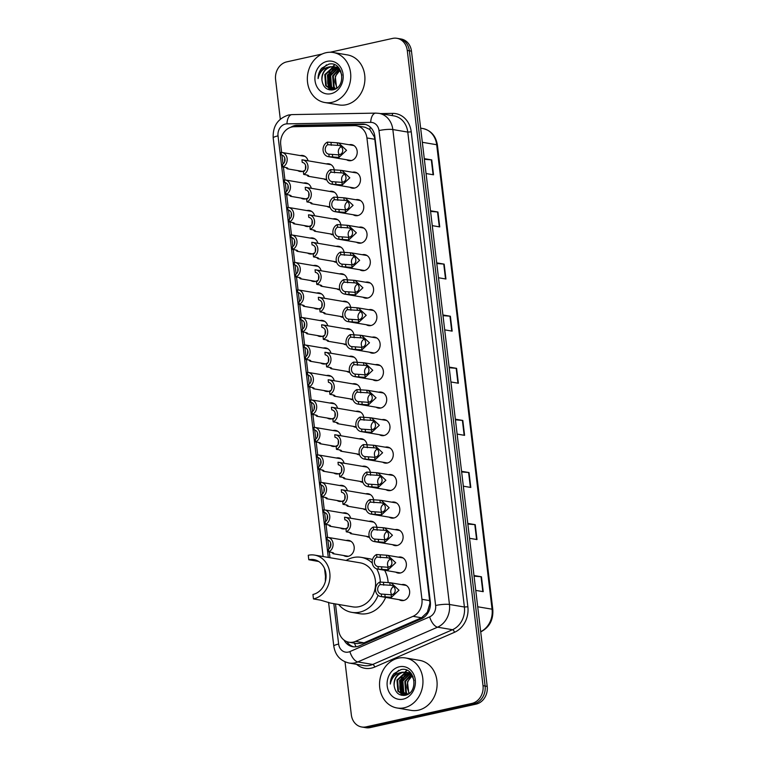 <?xml version="1.0" encoding="UTF-8"?>
<svg xmlns="http://www.w3.org/2000/svg" width="766" height="766" viewBox="0 0 766 766"><rect width="100%" height="100%" fill="white"/><g stroke="black" fill="none" stroke-linecap="round" stroke-linejoin="round"><path stroke-width="1.15" d="M352.446 172.245A8.12 6.913 99.6 0 1 352.599 172.206A8.12 6.913 99.6 0 1 354.897 172.149A8.12 6.913 99.6 0 1 360.489 179.962A8.12 6.913 99.6 0 1 354.486 188.091A8.12 6.913 99.6 0 1 352.188 188.149A8.12 6.913 99.6 0 1 349.899 187.249M355.721 199.734A8.12 6.913 99.6 0 1 355.874 199.706A8.12 6.913 99.6 0 1 358.182 199.639A8.12 6.913 99.6 0 1 363.764 207.452A8.12 6.913 99.6 0 1 357.77 215.581A8.12 6.913 99.6 0 1 355.462 215.648A8.12 6.913 99.6 0 1 353.174 214.739M359.005 227.234A8.12 6.913 99.6 0 1 359.149 227.196A8.12 6.913 99.6 0 1 361.456 227.138A8.12 6.913 99.6 0 1 367.048 234.951A8.12 6.913 99.6 0 1 361.045 243.081A8.12 6.913 99.6 0 1 358.737 243.138A8.12 6.913 99.6 0 1 356.458 242.238M362.28 254.724A8.12 6.913 99.6 0 1 362.433 254.685A8.12 6.913 99.6 0 1 364.731 254.628A8.12 6.913 99.6 0 1 370.323 262.441A8.12 6.913 99.6 0 1 364.329 270.57A8.12 6.913 99.6 0 1 362.021 270.628A8.12 6.913 99.6 0 1 359.733 269.728M365.554 282.214A8.12 6.913 99.6 0 1 365.708 282.185A8.12 6.913 99.6 0 1 368.015 282.118A8.12 6.913 99.6 0 1 373.607 289.941A8.12 6.913 99.6 0 1 367.603 298.06A8.12 6.913 99.6 0 1 365.296 298.127A8.12 6.913 99.6 0 1 363.007 297.227M368.839 309.713A8.12 6.913 99.6 0 1 368.992 309.675A8.12 6.913 99.6 0 1 371.29 309.617A8.12 6.913 99.6 0 1 376.882 317.43A8.12 6.913 99.6 0 1 370.878 325.56A8.12 6.913 99.6 0 1 368.58 325.617A8.12 6.913 99.6 0 1 366.292 324.717M372.113 337.203A8.12 6.913 99.6 0 1 372.266 337.174A8.12 6.913 99.6 0 1 374.574 337.107A8.12 6.913 99.6 0 1 380.156 344.92A8.12 6.913 99.6 0 1 374.162 353.049A8.12 6.913 99.6 0 1 371.855 353.116A8.12 6.913 99.6 0 1 369.566 352.207M375.388 364.702A8.12 6.913 99.6 0 1 375.541 364.664A8.12 6.913 99.6 0 1 377.849 364.597A8.12 6.913 99.6 0 1 383.44 372.42A8.12 6.913 99.6 0 1 377.437 380.539A8.12 6.913 99.6 0 1 375.129 380.606A8.12 6.913 99.6 0 1 372.851 379.706M378.672 392.192A8.12 6.913 99.6 0 1 378.825 392.154A8.12 6.913 99.6 0 1 381.123 392.096A8.12 6.913 99.6 0 1 386.715 399.909A8.12 6.913 99.6 0 1 380.712 408.039A8.12 6.913 99.6 0 1 378.414 408.096A8.12 6.913 99.6 0 1 376.125 407.196M381.947 419.682A8.12 6.913 99.6 0 1 382.1 419.653A8.12 6.913 99.6 0 1 384.408 419.586A8.12 6.913 99.6 0 1 389.99 427.399A8.12 6.913 99.6 0 1 383.996 435.528A8.12 6.913 99.6 0 1 381.688 435.595A8.12 6.913 99.6 0 1 379.4 434.686M385.231 447.181A8.12 6.913 99.6 0 1 385.375 447.143A8.12 6.913 99.6 0 1 387.682 447.085A8.12 6.913 99.6 0 1 393.274 454.899A8.12 6.913 99.6 0 1 387.27 463.028A8.12 6.913 99.6 0 1 384.972 463.085A8.12 6.913 99.6 0 1 382.684 462.185M388.506 474.671A8.12 6.913 99.6 0 1 388.659 474.633A8.12 6.913 99.6 0 1 390.966 474.575A8.12 6.913 99.6 0 1 396.549 482.389A8.12 6.913 99.6 0 1 390.555 490.518A8.12 6.913 99.6 0 1 388.247 490.575A8.12 6.913 99.6 0 1 385.959 489.675M391.78 502.161A8.12 6.913 99.6 0 1 391.933 502.132A8.12 6.913 99.6 0 1 394.241 502.065A8.12 6.913 99.6 0 1 399.833 509.888A8.12 6.913 99.6 0 1 393.829 518.008A8.12 6.913 99.6 0 1 391.522 518.075A8.12 6.913 99.6 0 1 389.233 517.174M395.065 529.66A8.12 6.913 99.6 0 1 395.218 529.622A8.12 6.913 99.6 0 1 397.516 529.565A8.12 6.913 99.6 0 1 403.108 537.378A8.12 6.913 99.6 0 1 397.104 545.507A8.12 6.913 99.6 0 1 394.806 545.564A8.12 6.913 99.6 0 1 392.518 544.664M398.339 557.15A8.12 6.913 99.6 0 1 398.492 557.121A8.12 6.913 99.6 0 1 400.8 557.054A8.12 6.913 99.6 0 1 406.382 564.868A8.12 6.913 99.6 0 1 400.388 572.997A8.12 6.913 99.6 0 1 398.081 573.064A8.12 6.913 99.6 0 1 395.792 572.154M401.623 584.649A8.12 6.913 99.6 0 1 401.767 584.611A8.12 6.913 99.6 0 1 404.075 584.544A8.12 6.913 99.6 0 1 409.666 592.367A8.12 6.913 99.6 0 1 403.663 600.487A8.12 6.913 99.6 0 1 401.355 600.554A8.12 6.913 99.6 0 1 399.076 599.654M349.162 144.755A8.12 6.913 99.6 0 1 349.315 144.717A8.12 6.913 99.6 0 1 351.623 144.65A8.12 6.913 99.6 0 1 357.215 152.472A8.12 6.913 99.6 0 1 351.211 160.592A8.12 6.913 99.6 0 1 348.903 160.659A8.12 6.913 99.6 0 1 346.615 159.759M329.639 191.404A8.12 6.913 99.6 0 1 329.792 191.376A8.12 6.913 99.6 0 1 332.099 191.309A8.12 6.913 99.6 0 1 337.615 197.743M332.923 218.904A8.12 6.913 99.6 0 1 333.066 218.865A8.12 6.913 99.6 0 1 335.374 218.798A8.12 6.913 99.6 0 1 340.899 225.233M336.197 246.393A8.12 6.913 99.6 0 1 336.351 246.355A8.12 6.913 99.6 0 1 338.658 246.298A8.12 6.913 99.6 0 1 344.173 252.732M339.472 273.883A8.12 6.913 99.6 0 1 339.625 273.855A8.12 6.913 99.6 0 1 341.933 273.788A8.12 6.913 99.6 0 1 347.458 280.222M342.756 301.383A8.12 6.913 99.6 0 1 342.909 301.344A8.12 6.913 99.6 0 1 345.207 301.287A8.12 6.913 99.6 0 1 350.732 307.712M346.031 328.873A8.12 6.913 99.6 0 1 346.184 328.834A8.12 6.913 99.6 0 1 348.492 328.777A8.12 6.913 99.6 0 1 354.007 335.211M349.315 356.362A8.12 6.913 99.6 0 1 349.459 356.334A8.12 6.913 99.6 0 1 351.766 356.267A8.12 6.913 99.6 0 1 357.291 362.701M352.59 383.862A8.12 6.913 99.6 0 1 352.743 383.823A8.12 6.913 99.6 0 1 355.051 383.766A8.12 6.913 99.6 0 1 360.566 390.2M355.864 411.352A8.12 6.913 99.6 0 1 356.018 411.313A8.12 6.913 99.6 0 1 358.325 411.256A8.12 6.913 99.6 0 1 363.85 417.69M359.149 438.851A8.12 6.913 99.6 0 1 359.302 438.813A8.12 6.913 99.6 0 1 361.6 438.746A8.12 6.913 99.6 0 1 367.125 445.18M362.423 466.341A8.12 6.913 99.6 0 1 362.577 466.303A8.12 6.913 99.6 0 1 364.884 466.245A8.12 6.913 99.6 0 1 370.399 472.679M365.708 493.831A8.12 6.913 99.6 0 1 365.851 493.802A8.12 6.913 99.6 0 1 368.159 493.735A8.12 6.913 99.6 0 1 373.684 500.169M368.982 521.33A8.12 6.913 99.6 0 1 369.135 521.292A8.12 6.913 99.6 0 1 371.443 521.234A8.12 6.913 99.6 0 1 376.958 527.659M326.364 163.914A8.12 6.913 99.6 0 1 326.517 163.876A8.12 6.913 99.6 0 1 328.815 163.819A8.12 6.913 99.6 0 1 334.34 170.253M319.949 320.542A8.12 6.913 99.6 0 1 320.102 320.504A8.12 6.913 99.6 0 1 322.409 320.447A8.12 6.913 99.6 0 1 327.724 325.761M324.736 335.068A8.12 6.913 99.6 0 1 321.998 336.389A8.12 6.913 99.6 0 1 319.69 336.446A8.12 6.913 99.6 0 1 317.402 335.546M323.233 348.032A8.12 6.913 99.6 0 1 323.386 348.003A8.12 6.913 99.6 0 1 325.684 347.936A8.12 6.913 99.6 0 1 330.998 353.26M328.011 362.557A8.12 6.913 99.6 0 1 325.272 363.879A8.12 6.913 99.6 0 1 322.974 363.946A8.12 6.913 99.6 0 1 320.686 363.036M306.84 210.564A8.12 6.913 99.6 0 1 306.994 210.535A8.12 6.913 99.6 0 1 309.292 210.468A8.12 6.913 99.6 0 1 314.606 215.792M311.618 225.089A8.12 6.913 99.6 0 1 308.88 226.41A8.12 6.913 99.6 0 1 306.582 226.477A8.12 6.913 99.6 0 1 304.293 225.568M326.507 375.531A8.12 6.913 99.6 0 1 326.661 375.493A8.12 6.913 99.6 0 1 328.968 375.436A8.12 6.913 99.6 0 1 334.273 380.75M331.295 390.047A8.12 6.913 99.6 0 1 328.557 391.378A8.12 6.913 99.6 0 1 326.249 391.436A8.12 6.913 99.6 0 1 323.961 390.536M303.556 183.074A8.12 6.913 99.6 0 1 303.709 183.036A8.12 6.913 99.6 0 1 306.017 182.978A8.12 6.913 99.6 0 1 311.331 188.302M308.344 197.599A8.12 6.913 99.6 0 1 305.605 198.921A8.12 6.913 99.6 0 1 303.298 198.978A8.12 6.913 99.6 0 1 301.009 198.078M316.674 293.052A8.12 6.913 99.6 0 1 316.827 293.014A8.12 6.913 99.6 0 1 319.135 292.947A8.12 6.913 99.6 0 1 324.439 298.271M321.461 307.568A8.12 6.913 99.6 0 1 318.723 308.89A8.12 6.913 99.6 0 1 316.415 308.957A8.12 6.913 99.6 0 1 314.127 308.056M310.115 238.063A8.12 6.913 99.6 0 1 310.268 238.025A8.12 6.913 99.6 0 1 312.576 237.967A8.12 6.913 99.6 0 1 317.88 243.282M314.903 252.589A8.12 6.913 99.6 0 1 312.164 253.91A8.12 6.913 99.6 0 1 309.857 253.967A8.12 6.913 99.6 0 1 307.568 253.067M313.399 265.553A8.12 6.913 99.6 0 1 313.543 265.515A8.12 6.913 99.6 0 1 315.851 265.457A8.12 6.913 99.6 0 1 321.165 270.781M318.177 280.078A8.12 6.913 99.6 0 1 315.439 281.4A8.12 6.913 99.6 0 1 313.131 281.467A8.12 6.913 99.6 0 1 310.852 280.557M329.792 403.021A8.12 6.913 99.6 0 1 329.935 402.983A8.12 6.913 99.6 0 1 332.243 402.926A8.12 6.913 99.6 0 1 337.557 408.249M334.57 417.547A8.12 6.913 99.6 0 1 331.831 418.868A8.12 6.913 99.6 0 1 329.524 418.925A8.12 6.913 99.6 0 1 327.245 418.025M333.066 430.511A8.12 6.913 99.6 0 1 333.22 430.482A8.12 6.913 99.6 0 1 335.518 430.415A8.12 6.913 99.6 0 1 340.832 435.739M337.854 445.036A8.12 6.913 99.6 0 1 335.115 446.358A8.12 6.913 99.6 0 1 332.808 446.425A8.12 6.913 99.6 0 1 330.519 445.515M336.341 458.011A8.12 6.913 99.6 0 1 336.494 457.972A8.12 6.913 99.6 0 1 338.802 457.915A8.12 6.913 99.6 0 1 344.116 463.229M341.129 472.536A8.12 6.913 99.6 0 1 338.39 473.857A8.12 6.913 99.6 0 1 336.082 473.915A8.12 6.913 99.6 0 1 333.794 473.015M339.625 485.5A8.12 6.913 99.6 0 1 339.778 485.462A8.12 6.913 99.6 0 1 342.076 485.405A8.12 6.913 99.6 0 1 347.391 490.728M344.403 500.026A8.12 6.913 99.6 0 1 341.665 501.347A8.12 6.913 99.6 0 1 339.367 501.414A8.12 6.913 99.6 0 1 337.078 500.504M342.9 513A8.12 6.913 99.6 0 1 343.053 512.961A8.12 6.913 99.6 0 1 345.361 512.894A8.12 6.913 99.6 0 1 350.665 518.218M347.687 527.515A8.12 6.913 99.6 0 1 344.949 528.837A8.12 6.913 99.6 0 1 342.641 528.904A8.12 6.913 99.6 0 1 340.353 528.004M346.175 540.49A8.12 6.913 99.6 0 1 346.328 540.451A8.12 6.913 99.6 0 1 348.635 540.394A8.12 6.913 99.6 0 1 354.227 548.207A8.12 6.913 99.6 0 1 348.224 556.336A8.12 6.913 99.6 0 1 345.916 556.394A8.12 6.913 99.6 0 1 343.637 555.494M300.282 155.584A8.12 6.913 99.6 0 1 300.435 155.546A8.12 6.913 99.6 0 1 302.742 155.488A8.12 6.913 99.6 0 1 308.047 160.803M305.069 170.1A8.12 6.913 99.6 0 1 302.331 171.431A8.12 6.913 99.6 0 1 300.023 171.488A8.12 6.913 99.6 0 1 297.735 170.588M335.479 603.924L338.601 630.073A15.215 12.965 -80.4 0 0 348.961 642.224A15.215 12.965 -80.4 0 0 355.501 641.381L413.027 616.333A15.215 12.965 -80.4 0 0 421.942 599.309L366.924 137.947A15.215 12.965 -80.4 0 0 356.563 125.806A15.215 12.965 -80.4 0 0 354.514 125.653L294.125 126.725A15.215 12.965 -80.4 0 0 291.865 126.993A15.215 12.965 -80.4 0 0 280.729 144.745L281.639 152.424M357.128 643.612L364.013 642.827L421.539 617.779L427.371 612.216L429.927 603.139L374.804 139.288L374.335 136.865L369.815 129.511L365.037 127.242L356.563 125.806M281.955 155.067L283.027 164.068M283.391 167.074L284.923 179.924M285.239 182.567L286.312 191.557M286.666 194.564L288.198 207.414M288.514 210.056L289.586 219.057M289.95 222.063L291.482 234.903M291.798 237.556L292.871 246.547M293.225 249.553L294.757 262.403M295.073 265.046L296.145 274.036M296.499 277.043L298.031 289.893M298.347 292.535L299.42 301.536M299.784 304.542L301.316 317.383M301.632 320.035L302.704 329.026M303.058 332.032L304.59 344.882M304.906 347.525L305.979 356.525M306.343 359.532L307.875 372.372M308.181 375.014L309.263 384.015M309.617 387.022L311.149 399.871M311.465 402.514L312.538 411.505M312.892 414.511L314.424 427.361M314.74 430.004L315.812 439.004M316.176 442.011L317.708 454.851M318.024 457.503L319.096 466.494M319.451 469.501L320.983 482.35M321.299 484.993L322.371 493.984M322.735 496.99L324.267 509.84M324.573 512.483L325.646 521.483M326.01 524.49L327.542 537.33M327.858 539.982L328.93 548.973M329.284 551.98L329.974 557.715M330.098 207.394A8.12 6.913 99.6 0 1 329.38 207.318A8.12 6.913 99.6 0 1 327.092 206.408M333.373 234.884A8.12 6.913 99.6 0 1 332.664 234.808A8.12 6.913 99.6 0 1 330.376 233.908M336.647 262.374A8.12 6.913 99.6 0 1 335.939 262.298A8.12 6.913 99.6 0 1 333.65 261.397M339.932 289.874A8.12 6.913 99.6 0 1 339.214 289.797A8.12 6.913 99.6 0 1 336.925 288.887M343.206 317.363A8.12 6.913 99.6 0 1 342.498 317.287A8.12 6.913 99.6 0 1 340.209 316.387M346.491 344.853A8.12 6.913 99.6 0 1 345.772 344.777A8.12 6.913 99.6 0 1 343.484 343.877M349.765 372.353A8.12 6.913 99.6 0 1 349.047 372.276A8.12 6.913 99.6 0 1 346.768 371.376M353.04 399.842A8.12 6.913 99.6 0 1 352.331 399.766A8.12 6.913 99.6 0 1 350.043 398.866M356.324 427.342A8.12 6.913 99.6 0 1 355.606 427.265A8.12 6.913 99.6 0 1 353.317 426.356M359.599 454.832A8.12 6.913 99.6 0 1 358.89 454.755A8.12 6.913 99.6 0 1 356.602 453.855M362.883 482.321A8.12 6.913 99.6 0 1 362.165 482.245A8.12 6.913 99.6 0 1 359.876 481.345M366.158 509.821A8.12 6.913 99.6 0 1 365.439 509.744A8.12 6.913 99.6 0 1 363.161 508.835M369.432 537.311A8.12 6.913 99.6 0 1 368.724 537.234A8.12 6.913 99.6 0 1 366.435 536.334M326.814 179.895A8.12 6.913 99.6 0 1 326.105 179.819A8.12 6.913 99.6 0 1 323.817 178.918M344.039 640.079A15.215 12.965 -80.4 0 0 352.714 646.705A15.215 12.965 -80.4 0 0 359.254 645.872L421.396 618.804A15.215 12.965 -80.4 0 0 430.32 601.779L374.823 136.377A15.215 12.965 -80.4 0 0 364.453 124.236A15.215 12.965 -80.4 0 0 362.404 124.082L297.17 125.241A15.215 12.965 -80.4 0 0 294.9 125.509A15.215 12.965 -80.4 0 0 290.716 127.309M294.508 126.716A15.215 12.965 99.6 0 1 296.997 125.863A15.215 12.965 99.6 0 1 299.267 125.595L364.501 124.437A15.215 12.965 99.6 0 1 365.497 124.465M330.146 52.251L392.585 38.415A15.215 12.965 99.6 0 1 396.903 38.3A15.215 12.965 99.6 0 1 407.273 50.441L483.011 685.675A15.215 12.965 99.6 0 1 471.885 703.418L366.024 726.877A15.215 12.965 99.6 0 1 361.705 726.991A15.215 12.965 99.6 0 1 351.335 714.841L345.016 661.834M280.308 119.17L275.597 79.616A15.215 12.965 99.6 0 1 286.723 61.874L322.151 54.022M361.705 726.991L365.899 727.7A15.215 12.965 99.6 0 0 370.217 727.585L476.079 704.126A15.215 12.965 99.6 0 0 487.205 686.384L411.466 51.159A15.215 12.965 99.6 0 0 401.097 39.009L399 38.654A15.215 12.965 99.6 0 1 409.37 50.795L485.108 686.03A15.215 12.965 99.6 0 1 473.982 703.772L368.12 727.231A15.215 12.965 99.6 0 1 363.802 727.346A15.215 12.965 99.6 0 0 368.12 727.231L473.982 703.772A15.215 12.965 99.6 0 0 485.108 686.03L409.37 50.795A15.215 12.965 99.6 0 0 399 38.654L396.903 38.3M401.805 695.346A20.289 17.283 99.6 0 1 401.413 694.341A20.289 17.283 99.6 0 0 401.805 695.346M401.307 694.034A20.289 17.283 99.6 0 1 400.714 691.957A20.289 17.283 99.6 0 0 401.307 694.034M400.407 690.434A20.289 17.283 99.6 0 1 402.15 677.211A20.289 17.283 99.6 0 0 400.407 690.434M402.983 675.526A20.289 17.283 99.6 0 1 404.515 673.113A20.289 17.283 99.6 0 0 402.983 675.526M404.975 672.5A20.289 17.283 99.6 0 0 404.812 672.711A20.289 17.283 99.6 0 1 405.291 672.117M405.348 672.05A20.289 17.283 99.6 0 1 406.966 670.327A20.289 17.283 99.6 0 0 405.396 671.993M329.61 89.9A20.289 17.283 99.6 0 1 329.217 88.885A20.289 17.283 99.6 0 0 329.61 89.9M329.112 88.588A20.289 17.283 99.6 0 1 328.518 86.51A20.289 17.283 99.6 0 0 329.112 88.588M328.212 84.978A20.289 17.283 99.6 0 1 329.955 71.755A20.289 17.283 99.6 0 0 328.212 84.978M330.788 70.079A20.289 17.283 99.6 0 1 332.32 67.657A20.289 17.283 99.6 0 0 330.788 70.079M333.2 66.546A20.289 17.283 99.6 0 1 334.771 64.871A20.289 17.283 99.6 0 0 333.2 66.546M353.777 646.839A15.215 12.965 99.6 0 1 346.835 641.64M461.563 471.301L469.022 472.565L470.803 487.454L463.334 486.19M467.777 523.408L475.236 524.672L477.007 539.561L469.548 538.297M473.991 575.515L481.45 576.779L483.222 591.668L475.763 590.404M442.92 314.97L450.379 316.243L452.16 331.132L444.692 329.859M436.706 262.862L444.165 264.136L445.946 279.015L438.487 277.752M430.492 210.755L437.951 212.019L439.732 226.908L432.273 225.644M424.278 158.648L431.746 159.912L433.518 174.801L426.059 173.537M455.349 419.194L462.808 420.457L464.589 435.347L457.12 434.083M449.135 367.086L456.593 368.35L458.374 383.239L450.906 381.966M449.211 367.728L456.182 368.302A4.06 0.699 -6.8 0 1 456.593 368.35M455.425 419.835L462.396 420.41A4.06 0.699 -6.8 0 1 462.808 420.457M424.354 159.29L431.325 159.864A4.06 0.699 -6.8 0 1 431.746 159.912M430.569 211.406L437.539 211.971A4.06 0.699 -6.8 0 1 437.951 212.019M436.783 263.514L443.753 264.079A4.06 0.699 -6.8 0 1 444.165 264.136M442.997 315.621L449.968 316.186A4.06 0.699 -6.8 0 1 450.379 316.243M474.068 576.166L481.038 576.731A4.06 0.699 -6.8 0 1 481.45 576.779M467.854 524.049L474.824 524.624A4.06 0.699 -6.8 0 1 475.236 524.672M461.639 471.942L468.61 472.517A4.06 0.699 -6.8 0 1 469.022 472.565M332.013 102.328A25.364 21.601 99.6 0 1 324.813 102.52A25.364 21.601 99.6 0 1 307.348 78.103A25.364 21.601 99.6 0 1 326.096 52.701A25.364 21.601 99.6 0 1 333.296 52.509A25.364 21.601 99.6 0 1 350.761 76.935A25.364 21.601 99.6 0 1 332.013 102.328M333.296 52.509L347.448 54.913A25.364 21.601 99.6 0 1 364.913 79.338A25.364 21.601 99.6 0 1 346.165 104.731A25.364 21.601 99.6 0 1 338.965 104.923L324.813 102.52M327.13 61.337A16.546 14.085 99.6 0 1 343.082 74.407A16.546 14.085 99.6 0 1 330.989 93.701A16.546 14.085 99.6 0 1 315.027 80.621A16.546 14.085 99.6 0 1 327.13 61.337M334.053 66.738L330.989 66.853C324.947 68.796 321.931 73.21 321.95 80.114C323.032 87.085 326.613 90.35 332.693 89.9C346.988 87.726 343.187 60.543 328.805 64.172L321.672 68.231C319.298 71.209 318.11 74.666 318.091 78.601C319.633 71.535 323.721 67.59 330.338 66.747L334.388 66.786L340.822 71.094M335.029 66.996L332.961 67.188L324.765 74.589L325.665 85.735L331.199 89.517L334.56 89.344M341.914 75.135L339.865 70.558L333.727 66.68M336.676 67.188L335.68 67.111M335.345 67.111L333.612 67.303L325.426 74.704L326.326 85.849L331.534 89.565M338.85 67.935L335.355 67.015M336.6 67.676L328.04 75.145L328.94 86.29L332.875 89.612M338.467 67.494L337.978 67.456M337.643 67.446L336.628 67.475M336.284 67.513L327.388 75.03L328.288 86.175L332.53 89.622M338.878 67.963L338.199 68.078M331.86 89.622L333.44 89.727M338.859 68.193L338.17 68.356M337.816 68.461L330.663 75.595L331.563 86.73L334.254 89.421M337.519 68.241L330.012 75.48L330.912 86.625L333.909 89.488M338.984 69.514L333.287 76.035L334.187 87.18L335.585 88.856M338.696 69.218L332.626 75.92L333.526 87.065L335.24 89.028M337.002 87.908L335.048 82.345A11.471 9.766 99.6 0 1 339.893 70.596M339.826 70.501L335.249 76.37L336.638 88.186M321.95 80.114A11.471 9.766 99.6 0 1 330.338 66.747M333.21 68.911L329.303 74.829L329.782 87.381M330.385 88.454L331.103 89.459M331.132 89.498L331.582 90.024M334.158 68.423L329.629 74.886L330.443 88.061M330.922 88.827L331.458 89.545M326.469 64.842L319.144 73.105L318.091 78.601M314.596 555.101A22.319 19.016 99.6 0 0 308.258 555.273L308.794 559.735A17.752 15.119 99.6 0 1 313.84 559.601A17.752 15.119 99.6 0 1 326.057 576.702A17.752 15.119 99.6 0 1 312.94 594.473L313.466 598.945L320.552 600.142L330.414 603.072L352.733 606.854A22.319 19.016 -80.4 0 0 359.072 606.682A22.319 19.016 -80.4 0 0 375.57 584.334A22.319 19.016 -80.4 0 0 360.202 562.838L314.596 555.101A22.319 19.016 99.6 0 1 329.964 576.597A22.319 19.016 99.6 0 1 313.466 598.945M308.794 559.735L318.723 561.507M325.33 581.643L325.617 571.924M378.088 595.316A27.902 23.765 99.6 0 1 359.723 612.139A27.902 23.765 99.6 0 1 351.795 612.36A27.902 23.765 99.6 0 1 338.668 604.47M346.146 560.453A27.902 23.765 99.6 0 1 353.212 557.552A27.902 23.765 99.6 0 1 361.131 557.342A27.902 23.765 99.6 0 1 372.295 563.087M385.652 597.375A27.902 23.765 99.6 0 1 367.584 613.48A27.902 23.765 99.6 0 1 359.656 613.69L351.795 612.36M376.709 568.86A27.902 23.765 99.6 0 1 380.329 582.112M361.131 557.342L368.992 558.673A27.902 23.765 99.6 0 1 372.535 559.611M384.609 570.258A27.902 23.765 99.6 0 1 388.151 582.658M404.209 707.784A25.364 21.601 99.6 0 1 397.008 707.976A25.364 21.601 99.6 0 1 379.543 683.55A25.364 21.601 99.6 0 1 398.291 658.157A25.364 21.601 99.6 0 1 405.492 657.956A25.364 21.601 99.6 0 1 422.956 682.382A25.364 21.601 99.6 0 1 404.209 707.784M405.492 657.956L419.644 660.359A25.364 21.601 99.6 0 1 437.108 684.785A25.364 21.601 99.6 0 1 418.36 710.187A25.364 21.601 99.6 0 1 411.16 710.379L397.008 707.976M399.325 666.784A16.546 14.085 99.6 0 1 415.277 679.863A16.546 14.085 99.6 0 1 403.184 699.147A16.546 14.085 99.6 0 1 387.223 686.077A16.546 14.085 99.6 0 1 399.325 666.784M406.248 672.194L403.184 672.309C397.142 674.243 394.126 678.666 394.145 685.57C395.227 692.541 398.808 695.796 404.888 695.346C419.184 693.182 415.383 665.989 401.001 669.618L393.868 673.678C391.493 676.656 390.306 680.112 390.287 684.048C391.828 676.991 395.917 673.036 402.533 672.194L406.583 672.242L413.018 676.55M407.225 672.452L405.157 672.634L396.96 680.036L397.86 691.181L403.395 694.963L406.756 694.791M414.109 680.581L412.06 676.014L405.923 672.127M408.872 672.634L407.876 672.558M407.541 672.558L405.808 672.749L397.621 680.151L398.521 691.296L403.73 695.011M411.045 673.381L407.55 672.462M408.795 673.123L400.235 680.601L401.135 691.736L405.07 695.059M410.662 672.95L410.174 672.902M409.839 672.893L408.824 672.931M408.479 672.969L399.584 680.486L400.484 691.631L404.726 695.068M411.074 673.41L410.394 673.525M404.055 695.078L405.635 695.174M411.055 673.64L410.365 673.812M410.011 673.917L402.859 681.041L403.759 692.186L406.449 694.867M409.714 673.697L402.207 680.926L403.108 692.071L406.104 694.944M411.179 674.961L405.482 681.481L406.382 692.627L407.78 694.302M411.773 674.319L411.256 674.511M410.892 674.674L404.821 681.376L405.721 692.521L407.435 694.484M409.197 693.364L407.244 687.791A11.471 9.766 99.6 0 1 412.089 676.043M412.022 675.957L407.445 681.817L408.833 693.642M394.145 685.57A11.471 9.766 99.6 0 1 402.533 672.194M405.405 674.358L401.499 680.285L401.978 692.837M402.581 693.9L403.299 694.906M403.328 694.953L403.778 695.48M406.353 673.879L401.824 680.342L402.638 693.508M403.117 694.283L403.653 694.992M398.665 670.298L391.349 678.561L390.287 684.048M282.836 166.978L282.53 164.422A5.075 4.318 -80.4 0 0 284.99 159.089A5.075 4.318 -80.4 0 0 281.524 154.971A5.075 4.318 -80.4 0 0 281.4 154.952L281.093 152.396A7.612 6.482 -80.4 0 1 281.945 152.472A7.612 6.482 -80.4 0 1 287.173 159.041A7.612 6.482 -80.4 0 1 282.836 166.978L286.436 167.591L287.92 168.491L287.24 168.807L285.881 167.495M284.588 161.913L284.722 157.892M286.12 194.478L285.814 191.912A5.075 4.318 -80.4 0 0 288.265 186.588A5.075 4.318 -80.4 0 0 284.808 182.461A5.075 4.318 -80.4 0 0 284.684 182.442L284.377 179.886A7.612 6.482 -80.4 0 1 285.23 179.962A7.612 6.482 -80.4 0 1 290.458 186.531A7.612 6.482 -80.4 0 1 286.12 194.478L289.711 195.081L291.195 195.991L290.515 196.297L289.155 194.985M287.872 189.413L288.006 185.391M289.395 221.968L289.088 219.411A5.075 4.318 -80.4 0 0 291.549 214.078A5.075 4.318 -80.4 0 0 288.083 209.961A5.075 4.318 -80.4 0 0 287.959 209.941L287.652 207.375A7.612 6.482 -80.4 0 1 288.504 207.462A7.612 6.482 -80.4 0 1 293.732 214.02A7.612 6.482 -80.4 0 1 289.395 221.968L292.985 222.58L294.479 223.481L293.799 223.787L292.43 222.485M291.147 216.902L291.281 212.881M292.669 249.457L292.363 246.901A5.075 4.318 -80.4 0 0 294.824 241.568A5.075 4.318 -80.4 0 0 291.358 237.45A5.075 4.318 -80.4 0 0 291.243 237.431L290.936 234.875A7.612 6.482 -80.4 0 1 291.789 234.951A7.612 6.482 -80.4 0 1 297.007 241.52A7.612 6.482 -80.4 0 1 292.669 249.457L296.27 250.07L297.754 250.98L297.074 251.286L295.714 249.975M294.431 244.392L294.565 240.38M295.954 276.957L295.647 274.391A5.075 4.318 -80.4 0 0 298.098 269.067A5.075 4.318 -80.4 0 0 294.642 264.94A5.075 4.318 -80.4 0 0 294.517 264.921L294.211 262.365A7.612 6.482 -80.4 0 1 295.063 262.441A7.612 6.482 -80.4 0 1 300.291 269.01A7.612 6.482 -80.4 0 1 295.954 276.957L299.544 277.56L301.038 278.47L300.358 278.776L298.989 277.474M297.706 271.892L297.84 267.87M299.228 304.447L298.922 301.89A5.075 4.318 -80.4 0 0 301.383 296.557A5.075 4.318 -80.4 0 0 297.917 292.44A5.075 4.318 -80.4 0 0 297.792 292.421L297.486 289.864A7.612 6.482 -80.4 0 1 298.338 289.941A7.612 6.482 -80.4 0 1 303.566 296.499A7.612 6.482 -80.4 0 1 299.228 304.447L302.819 305.06L304.313 305.96L303.633 306.276L302.264 304.964M300.981 299.382L301.115 295.36M302.503 331.937L302.206 329.38A5.075 4.318 -80.4 0 0 304.657 324.047A5.075 4.318 -80.4 0 0 301.191 319.929A5.075 4.318 -80.4 0 0 301.076 319.91L300.77 317.354A7.612 6.482 -80.4 0 1 301.622 317.43A7.612 6.482 -80.4 0 1 306.85 323.999A7.612 6.482 -80.4 0 1 302.503 331.937L306.103 332.549L307.587 333.459L306.907 333.765L305.548 332.454M304.265 326.871L304.399 322.859M305.787 359.436L305.481 356.87A5.075 4.318 -80.4 0 0 307.932 351.546A5.075 4.318 -80.4 0 0 304.475 347.429A5.075 4.318 -80.4 0 0 304.351 347.41L304.045 344.844A7.612 6.482 -80.4 0 1 304.897 344.92A7.612 6.482 -80.4 0 1 310.125 351.489A7.612 6.482 -80.4 0 1 305.787 359.436L309.378 360.039L310.872 360.949L310.192 361.255L308.822 359.953M307.539 354.371L307.673 350.349M309.062 386.926L308.755 384.369A5.075 4.318 -80.4 0 0 311.216 379.036A5.075 4.318 -80.4 0 0 307.75 374.919A5.075 4.318 -80.4 0 0 307.626 374.9L307.329 372.343A7.612 6.482 -80.4 0 1 308.181 372.42A7.612 6.482 -80.4 0 1 313.399 378.988A7.612 6.482 -80.4 0 1 309.062 386.926L312.662 387.539L314.146 388.439L313.466 388.755L312.107 387.443M310.824 381.861L310.958 377.839M312.346 414.425L312.04 411.859A5.075 4.318 -80.4 0 0 314.491 406.535A5.075 4.318 -80.4 0 0 311.034 402.409A5.075 4.318 -80.4 0 0 310.91 402.389L310.603 399.833A7.612 6.482 -80.4 0 1 311.456 399.909A7.612 6.482 -80.4 0 1 316.684 406.478A7.612 6.482 -80.4 0 1 312.346 414.425L315.937 415.028L317.421 415.938L316.751 416.244L315.381 414.933M314.098 409.36L314.232 405.338M315.621 441.915L315.314 439.358A5.075 4.318 -80.4 0 0 317.775 434.025A5.075 4.318 -80.4 0 0 314.309 429.908A5.075 4.318 -80.4 0 0 314.184 429.889L313.878 427.323A7.612 6.482 -80.4 0 1 314.73 427.409A7.612 6.482 -80.4 0 1 319.958 433.968A7.612 6.482 -80.4 0 1 315.621 441.915L319.211 442.528L320.705 443.428L320.025 443.734L318.656 442.432M317.373 436.85L317.507 432.828M318.895 469.405L318.599 466.848A5.075 4.318 -80.4 0 0 321.05 461.515A5.075 4.318 -80.4 0 0 317.584 457.398A5.075 4.318 -80.4 0 0 317.469 457.379L317.162 454.822A7.612 6.482 -80.4 0 1 318.014 454.899A7.612 6.482 -80.4 0 1 323.242 461.467A7.612 6.482 -80.4 0 1 318.895 469.405L322.496 470.018L323.98 470.927L323.3 471.234L321.94 469.922M320.657 464.34L320.791 460.328M322.18 496.904L321.873 494.338A5.075 4.318 -80.4 0 0 324.324 489.014A5.075 4.318 -80.4 0 0 320.868 484.888A5.075 4.318 -80.4 0 0 320.743 484.868L320.437 482.312A7.612 6.482 -80.4 0 1 321.289 482.389A7.612 6.482 -80.4 0 1 326.517 488.957A7.612 6.482 -80.4 0 1 322.18 496.904L325.77 497.507L327.264 498.417L326.584 498.723L325.215 497.421M323.932 491.839L324.066 487.818M325.454 524.394L325.148 521.837A5.075 4.318 -80.4 0 0 327.609 516.504A5.075 4.318 -80.4 0 0 324.142 512.387A5.075 4.318 -80.4 0 0 324.018 512.368L323.721 509.811A7.612 6.482 -80.4 0 1 324.573 509.888A7.612 6.482 -80.4 0 1 329.792 516.447A7.612 6.482 -80.4 0 1 325.454 524.394L329.054 525.007L330.539 525.907L329.859 526.223L328.499 524.911M327.216 519.329L327.341 515.307M328.738 551.884L328.432 549.327A5.075 4.318 -80.4 0 0 330.883 543.994A5.075 4.318 -80.4 0 0 327.427 539.877A5.075 4.318 -80.4 0 0 327.302 539.858L326.996 537.301A7.612 6.482 -80.4 0 1 327.848 537.378A7.612 6.482 -80.4 0 1 333.076 543.946A7.612 6.482 -80.4 0 1 328.738 551.884L332.329 552.497L333.813 553.406L333.143 553.713L331.774 552.401M330.491 546.819L330.625 542.807M302.244 162.392L301.938 159.835A7.612 6.482 -80.4 0 1 302.79 159.912A7.612 6.482 -80.4 0 1 308.018 166.481A7.612 6.482 -80.4 0 1 303.681 174.418L303.374 171.862A5.075 4.318 -80.4 0 0 305.825 166.528A5.075 4.318 -80.4 0 0 302.369 162.411A5.075 4.318 -80.4 0 0 302.244 162.392L302.484 162.44M303.681 174.418L307.271 175.031L308.755 175.941L308.085 176.247L306.716 174.935M305.433 169.353L305.567 165.341M305.519 189.891L305.213 187.325A7.612 6.482 -80.4 0 1 306.065 187.402A7.612 6.482 -80.4 0 1 311.293 193.97A7.612 6.482 -80.4 0 1 306.955 201.918L306.649 199.351A5.075 4.318 -80.4 0 0 309.11 194.028A5.075 4.318 -80.4 0 0 305.644 189.911A5.075 4.318 -80.4 0 0 305.519 189.891L305.768 189.93M306.955 201.918L310.546 202.521L312.04 203.43L311.36 203.737L309.991 202.435M308.708 196.852L308.842 192.831M308.803 217.381L308.497 214.825A7.612 6.482 -80.4 0 1 309.349 214.901A7.612 6.482 -80.4 0 1 314.567 221.47A7.612 6.482 -80.4 0 1 310.23 229.407L309.933 226.851A5.075 4.318 -80.4 0 0 312.384 221.518A5.075 4.318 -80.4 0 0 308.918 217.4A5.075 4.318 -80.4 0 0 308.803 217.381L309.043 217.42M310.23 229.407L313.83 230.02L315.314 230.92L314.635 231.236L313.275 229.924M311.992 224.342L312.126 220.321M312.078 244.871L311.772 242.315A7.612 6.482 -80.4 0 1 312.624 242.391A7.612 6.482 -80.4 0 1 317.852 248.96A7.612 6.482 -80.4 0 1 313.514 256.907L313.208 254.341A5.075 4.318 -80.4 0 0 315.659 249.017A5.075 4.318 -80.4 0 0 312.202 244.89A5.075 4.318 -80.4 0 0 312.078 244.871L312.317 244.919M313.514 256.907L317.105 257.51L318.599 258.42L317.919 258.726L316.55 257.414M315.266 251.832L315.4 247.82M315.353 272.37L315.046 269.804A7.612 6.482 -80.4 0 1 315.898 269.881A7.612 6.482 -80.4 0 1 321.126 276.449A7.612 6.482 -80.4 0 1 316.789 284.397L316.482 281.84A5.075 4.318 -80.4 0 0 318.943 276.507A5.075 4.318 -80.4 0 0 315.477 272.39A5.075 4.318 -80.4 0 0 315.353 272.37L315.602 272.409M316.789 284.397L320.389 285.009L321.873 285.91L321.193 286.216L319.834 284.914M318.541 279.331L318.675 275.31M318.637 299.86L318.33 297.304A7.612 6.482 -80.4 0 1 319.183 297.38A7.612 6.482 -80.4 0 1 324.411 303.949A7.612 6.482 -80.4 0 1 320.073 311.886L319.767 309.33A5.075 4.318 -80.4 0 0 322.218 303.997A5.075 4.318 -80.4 0 0 318.761 299.879A5.075 4.318 -80.4 0 0 318.637 299.86L318.876 299.899M320.073 311.886L323.664 312.499L325.148 313.399L324.478 313.715L323.108 312.404M321.825 306.821L321.959 302.809M321.911 327.35L321.605 324.794A7.612 6.482 -80.4 0 1 322.457 324.87A7.612 6.482 -80.4 0 1 327.685 331.439A7.612 6.482 -80.4 0 1 323.348 339.386L323.041 336.82A5.075 4.318 -80.4 0 0 325.502 331.496A5.075 4.318 -80.4 0 0 322.036 327.369A5.075 4.318 -80.4 0 0 321.911 327.35L322.16 327.398M323.348 339.386L326.938 339.989L328.432 340.899L327.752 341.205L326.383 339.893M325.1 334.321L325.234 330.299M325.196 354.85L324.889 352.293A7.612 6.482 -80.4 0 1 325.741 352.37A7.612 6.482 -80.4 0 1 330.96 358.928A7.612 6.482 -80.4 0 1 326.622 366.876L326.316 364.319A5.075 4.318 -80.4 0 0 328.777 358.986A5.075 4.318 -80.4 0 0 325.311 354.869A5.075 4.318 -80.4 0 0 325.196 354.85L325.435 354.888M326.622 366.876L330.223 367.489L331.707 368.389L331.027 368.705L329.667 367.393M328.384 361.811L328.518 357.789M328.47 382.339L328.164 379.783A7.612 6.482 -80.4 0 1 329.016 379.859A7.612 6.482 -80.4 0 1 334.244 386.428A7.612 6.482 -80.4 0 1 329.907 394.366L329.6 391.809A5.075 4.318 -80.4 0 0 332.051 386.476A5.075 4.318 -80.4 0 0 328.595 382.358A5.075 4.318 -80.4 0 0 328.47 382.339L328.71 382.387M329.907 394.366L333.497 394.978L334.991 395.888L334.311 396.194L332.942 394.883M331.659 389.3L331.793 385.288M331.745 409.839L331.439 407.273A7.612 6.482 -80.4 0 1 332.291 407.349A7.612 6.482 -80.4 0 1 337.519 413.918A7.612 6.482 -80.4 0 1 333.181 421.865L332.875 419.299A5.075 4.318 -80.4 0 0 335.336 413.975A5.075 4.318 -80.4 0 0 331.87 409.858A5.075 4.318 -80.4 0 0 331.745 409.839L331.994 409.877M333.181 421.865L336.781 422.468L338.266 423.378L337.586 423.684L336.226 422.382M334.934 416.8L335.068 412.778M335.029 437.329L334.723 434.772A7.612 6.482 -80.4 0 1 335.575 434.849A7.612 6.482 -80.4 0 1 340.803 441.417A7.612 6.482 -80.4 0 1 336.465 449.355L336.159 446.798A5.075 4.318 -80.4 0 0 338.61 441.465A5.075 4.318 -80.4 0 0 335.154 437.348A5.075 4.318 -80.4 0 0 335.029 437.329L335.269 437.367M336.465 449.355L340.056 449.968L341.54 450.868L340.86 451.184L339.501 449.872M338.218 444.29L338.352 440.268M338.304 464.818L337.998 462.262A7.612 6.482 -80.4 0 1 338.85 462.338A7.612 6.482 -80.4 0 1 344.078 468.907A7.612 6.482 -80.4 0 1 339.74 476.845L339.434 474.288A5.075 4.318 -80.4 0 0 341.885 468.964A5.075 4.318 -80.4 0 0 338.428 464.838A5.075 4.318 -80.4 0 0 338.304 464.818L338.553 464.866M339.74 476.845L343.331 477.457L344.824 478.367L344.145 478.673L342.775 477.362M341.492 471.779L341.626 467.767M341.579 492.318L341.282 489.752A7.612 6.482 -80.4 0 1 342.134 489.828A7.612 6.482 -80.4 0 1 347.352 496.397A7.612 6.482 -80.4 0 1 343.015 504.344L342.708 501.787A5.075 4.318 -80.4 0 0 345.169 496.454A5.075 4.318 -80.4 0 0 341.703 492.337A5.075 4.318 -80.4 0 0 341.579 492.318L341.827 492.356M343.015 504.344L346.615 504.957L348.099 505.857L347.419 506.163L346.06 504.861M344.777 499.279L344.911 495.257M344.863 519.808L344.556 517.251A7.612 6.482 -80.4 0 1 345.409 517.328A7.612 6.482 -80.4 0 1 350.637 523.896A7.612 6.482 -80.4 0 1 346.299 531.834L345.993 529.277A5.075 4.318 -80.4 0 0 348.444 523.944A5.075 4.318 -80.4 0 0 344.987 519.827A5.075 4.318 -80.4 0 0 344.863 519.808L345.102 519.846M346.299 531.834L349.89 532.447L351.374 533.347L350.704 533.663L349.334 532.351M348.051 526.769L348.185 522.757M328.834 154.157L338.658 154.866C344.786 154.244 343.695 145.071 337.528 145.349L327.704 144.697A5.075 4.318 -80.4 0 0 325.253 150.021A5.075 4.318 -80.4 0 0 328.71 154.148A5.075 4.318 -80.4 0 0 328.834 154.157L329.141 156.724L338.965 157.413L346.529 150.328L338.668 142.974L353.911 145.559M337.816 145.396L337.222 142.802L338.668 142.974M329.141 156.724A7.612 6.482 -80.4 0 1 328.288 156.647A7.612 6.482 -80.4 0 1 323.06 150.079A7.612 6.482 -80.4 0 1 327.398 142.131L337.222 142.802M327.398 142.131L327.704 144.697M341.129 146.737A5.075 4.318 -80.4 0 0 339.233 154.675M332.109 181.657L341.933 182.356C348.061 181.734 346.969 172.57 340.803 172.848L330.979 172.187A5.075 4.318 -80.4 0 0 328.528 177.52A5.075 4.318 -80.4 0 0 331.994 181.638A5.075 4.318 -80.4 0 0 332.109 181.657L332.415 184.213L342.239 184.912L349.813 177.827L341.952 170.464L357.186 173.049M341.1 172.896L340.497 170.291L341.952 170.464M332.415 184.213A7.612 6.482 -80.4 0 1 331.563 184.137A7.612 6.482 -80.4 0 1 326.335 177.568A7.612 6.482 -80.4 0 1 330.682 169.631L340.497 170.291M330.682 169.631L330.979 172.187M344.403 174.236A5.075 4.318 -80.4 0 0 342.507 182.164M335.393 209.147L345.217 209.855C351.345 209.223 350.254 200.06 344.078 200.338L334.263 199.677A5.075 4.318 -80.4 0 0 331.802 205.01A5.075 4.318 -80.4 0 0 335.269 209.128A5.075 4.318 -80.4 0 0 335.393 209.147L335.7 211.713L345.523 212.402L353.088 205.317L345.227 197.954L360.47 200.539M344.374 200.386L343.781 197.791L345.227 197.954M335.7 211.713A7.612 6.482 -80.4 0 1 334.847 211.627A7.612 6.482 -80.4 0 1 329.619 205.068A7.612 6.482 -80.4 0 1 333.957 197.121L343.781 197.791M333.957 197.121L334.263 199.677M347.687 201.726A5.075 4.318 -80.4 0 0 345.792 209.664M338.668 236.646L348.492 237.345C354.62 236.723 353.528 227.55 347.362 227.837L337.538 227.176A5.075 4.318 -80.4 0 0 335.087 232.5A5.075 4.318 -80.4 0 0 338.543 236.627A5.075 4.318 -80.4 0 0 338.668 236.646L338.974 239.203L348.798 239.892L356.362 232.816L348.511 225.453L363.745 228.038M347.649 227.875L347.055 225.281L348.511 225.453M338.974 239.203A7.612 6.482 -80.4 0 1 338.122 239.126A7.612 6.482 -80.4 0 1 332.894 232.558A7.612 6.482 -80.4 0 1 337.231 224.61L347.055 225.281M337.231 224.61L337.538 227.176M350.962 229.226A5.075 4.318 -80.4 0 0 349.066 237.154M341.952 264.136L351.776 264.835C357.894 264.213 356.803 255.049 350.637 255.327L340.822 254.666A5.075 4.318 -80.4 0 0 338.361 260A5.075 4.318 -80.4 0 0 341.827 264.117A5.075 4.318 -80.4 0 0 341.952 264.136L342.249 266.692L352.073 267.391L359.647 260.306L351.785 252.943L367.019 255.528M350.933 255.375L350.33 252.77L351.785 252.943M342.249 266.692A7.612 6.482 -80.4 0 1 341.397 266.616A7.612 6.482 -80.4 0 1 336.178 260.047A7.612 6.482 -80.4 0 1 340.516 252.11L350.33 252.77M340.516 252.11L340.822 254.666M354.237 256.715A5.075 4.318 -80.4 0 0 352.35 264.643M345.227 291.626L355.051 292.334C361.179 291.702 360.087 282.539 353.911 282.817L344.097 282.166A5.075 4.318 -80.4 0 0 341.646 287.489A5.075 4.318 -80.4 0 0 345.102 291.607A5.075 4.318 -80.4 0 0 345.227 291.626L345.533 294.192L355.357 294.881L362.921 287.796L355.06 280.433L370.304 283.027M354.208 282.865L353.614 280.27L355.06 280.433M345.533 294.192A7.612 6.482 -80.4 0 1 344.681 294.115A7.612 6.482 -80.4 0 1 339.453 287.547A7.612 6.482 -80.4 0 1 343.79 279.6L353.614 280.27M343.79 279.6L344.097 282.166M357.521 284.205A5.075 4.318 -80.4 0 0 355.625 292.143M348.501 319.125L358.325 319.824C364.453 319.202 363.362 310.038 357.195 310.316L347.371 309.655A5.075 4.318 -80.4 0 0 344.92 314.989A5.075 4.318 -80.4 0 0 348.386 319.106A5.075 4.318 -80.4 0 0 348.501 319.125L348.808 321.682L358.632 322.381L366.205 315.295L358.344 307.932L373.578 310.517M357.492 310.354L356.889 307.76L358.344 307.932M348.808 321.682A7.612 6.482 -80.4 0 1 347.955 321.605A7.612 6.482 -80.4 0 1 342.728 315.037A7.612 6.482 -80.4 0 1 347.075 307.099L356.889 307.76M347.075 307.099L347.371 309.655M360.796 311.705A5.075 4.318 -80.4 0 0 358.9 319.633M351.785 346.615L361.609 347.314C367.737 346.692 366.646 337.528 360.47 337.806L350.656 337.145A5.075 4.318 -80.4 0 0 348.195 342.479A5.075 4.318 -80.4 0 0 351.661 346.596A5.075 4.318 -80.4 0 0 351.785 346.615L352.092 349.172L361.906 349.87L369.48 342.785L361.619 335.422L376.853 338.007M360.767 337.854L360.164 335.259L361.619 335.422M352.092 349.172A7.612 6.482 -80.4 0 1 351.24 349.095A7.612 6.482 -80.4 0 1 346.012 342.536A7.612 6.482 -80.4 0 1 350.349 334.589L360.164 335.259M350.349 334.589L350.656 337.145M364.08 339.194A5.075 4.318 -80.4 0 0 362.184 347.122M355.06 374.105L364.884 374.813C371.012 374.191 369.921 365.018 363.754 365.296L353.93 364.645A5.075 4.318 -80.4 0 0 351.479 369.968A5.075 4.318 -80.4 0 0 354.936 374.095A5.075 4.318 -80.4 0 0 355.06 374.105L355.367 376.671L365.19 377.36L372.755 370.275L364.903 362.921L380.137 365.506M364.041 365.344L363.448 362.749L364.903 362.921M355.367 376.671A7.612 6.482 -80.4 0 1 354.514 376.594A7.612 6.482 -80.4 0 1 349.286 370.026A7.612 6.482 -80.4 0 1 353.624 362.079L363.448 362.749M353.624 362.079L353.93 364.645M367.354 366.684A5.075 4.318 -80.4 0 0 365.459 374.622M358.335 401.604L368.159 402.303C374.287 401.681 373.195 392.518 367.029 392.795L357.215 392.135A5.075 4.318 -80.4 0 0 354.754 397.468A5.075 4.318 -80.4 0 0 358.22 401.585A5.075 4.318 -80.4 0 0 358.335 401.604L358.641 404.161L368.465 404.86L376.039 397.774L368.178 390.411L383.412 392.996M367.326 392.843L366.723 390.239L368.178 390.411M358.641 404.161A7.612 6.482 -80.4 0 1 357.789 404.084A7.612 6.482 -80.4 0 1 352.571 397.516A7.612 6.482 -80.4 0 1 356.908 389.578L366.723 390.239M356.908 389.578L357.215 392.135M370.629 394.184A5.075 4.318 -80.4 0 0 368.743 402.112M361.619 429.094L371.443 429.803C377.571 429.171 376.479 420.007 370.304 420.285L360.489 419.624A5.075 4.318 -80.4 0 0 358.028 424.958A5.075 4.318 -80.4 0 0 361.495 429.075A5.075 4.318 -80.4 0 0 361.619 429.094L361.925 431.66L371.749 432.35L379.314 425.264L371.453 417.901L386.696 420.486M370.6 420.333L370.007 417.738L371.453 417.901M361.925 431.66A7.612 6.482 -80.4 0 1 361.073 431.574A7.612 6.482 -80.4 0 1 355.845 425.015A7.612 6.482 -80.4 0 1 360.183 417.068L370.007 417.738M360.183 417.068L360.489 419.624M373.913 421.673A5.075 4.318 -80.4 0 0 372.017 429.611M364.894 456.593L374.718 457.292C380.846 456.67 379.754 447.497 373.588 447.784L363.764 447.124A5.075 4.318 -80.4 0 0 361.313 452.447A5.075 4.318 -80.4 0 0 364.769 456.574A5.075 4.318 -80.4 0 0 364.894 456.593L365.2 459.15L375.024 459.839L382.598 452.763L374.737 445.4L389.971 447.986M373.885 447.823L373.281 445.228L374.737 445.4M365.2 459.15A7.612 6.482 -80.4 0 1 364.348 459.073A7.612 6.482 -80.4 0 1 359.12 452.505A7.612 6.482 -80.4 0 1 363.457 444.558L373.281 445.228M363.457 444.558L363.764 447.124M377.188 449.173A5.075 4.318 -80.4 0 0 375.292 457.101M368.178 484.083L378.002 484.782C384.13 484.16 383.029 474.997 376.862 475.274L367.048 474.614A5.075 4.318 -80.4 0 0 364.587 479.947A5.075 4.318 -80.4 0 0 368.053 484.064A5.075 4.318 -80.4 0 0 368.178 484.083L368.484 486.64L378.299 487.339L385.873 480.253L378.011 472.89L393.245 475.475M377.159 475.322L376.556 472.718L378.011 472.89M368.484 486.64A7.612 6.482 -80.4 0 1 367.632 486.563A7.612 6.482 -80.4 0 1 362.404 479.995A7.612 6.482 -80.4 0 1 366.742 472.057L376.556 472.718M366.742 472.057L367.048 474.614M380.472 476.663A5.075 4.318 -80.4 0 0 378.576 484.591M371.453 511.573L381.276 512.282C387.405 511.65 386.313 502.486 380.147 502.764L370.323 502.103A5.075 4.318 -80.4 0 0 367.871 507.437A5.075 4.318 -80.4 0 0 371.328 511.554A5.075 4.318 -80.4 0 0 371.453 511.573L371.759 514.139L381.583 514.829L389.147 507.743L381.286 500.38L396.529 502.975M380.434 502.812L379.84 500.217L381.286 500.38M371.759 514.139A7.612 6.482 -80.4 0 1 370.907 514.063A7.612 6.482 -80.4 0 1 365.679 507.494A7.612 6.482 -80.4 0 1 370.016 499.547L379.84 500.217M370.016 499.547L370.323 502.103M383.747 504.152A5.075 4.318 -80.4 0 0 381.851 512.09M374.727 539.072L384.551 539.771C390.679 539.149 389.588 529.986 383.421 530.264L373.607 529.603A5.075 4.318 -80.4 0 0 371.146 534.936A5.075 4.318 -80.4 0 0 374.612 539.053A5.075 4.318 -80.4 0 0 374.727 539.072L375.034 541.629L384.858 542.328L392.431 535.243L384.57 527.879L399.804 530.465M383.718 530.302L383.115 527.707L384.57 527.879M375.034 541.629A7.612 6.482 -80.4 0 1 374.181 541.552A7.612 6.482 -80.4 0 1 368.963 534.984A7.612 6.482 -80.4 0 1 373.301 527.046L383.115 527.707M373.301 527.046L373.607 529.603M387.022 531.652A5.075 4.318 -80.4 0 0 385.126 539.58M378.011 566.562L387.835 567.261C393.963 566.639 392.872 557.476 386.696 557.753L376.882 557.093A5.075 4.318 -80.4 0 0 374.421 562.426A5.075 4.318 -80.4 0 0 377.887 566.543A5.075 4.318 -80.4 0 0 378.011 566.562L378.318 569.119L388.142 569.818L395.706 562.732L387.845 555.369L403.088 557.954M386.993 557.801L386.399 555.206L387.845 555.369M378.318 569.119A7.612 6.482 -80.4 0 1 377.466 569.042A7.612 6.482 -80.4 0 1 372.238 562.483A7.612 6.482 -80.4 0 1 376.575 554.536L386.399 555.206M376.575 554.536L376.882 557.093M390.306 559.142A5.075 4.318 -80.4 0 0 388.41 567.07M381.286 594.052L391.11 594.761C397.238 594.138 396.146 584.965 389.98 585.243L380.156 584.592A5.075 4.318 -80.4 0 0 377.705 589.916A5.075 4.318 -80.4 0 0 381.162 594.043A5.075 4.318 -80.4 0 0 381.286 594.052L381.592 596.618L391.416 597.308L398.99 590.222L391.129 582.869L406.363 585.454M390.277 585.291L389.674 582.696L391.129 582.869M381.592 596.618A7.612 6.482 -80.4 0 1 380.74 596.542A7.612 6.482 -80.4 0 1 375.512 589.973A7.612 6.482 -80.4 0 1 379.85 582.026L389.674 582.696M379.85 582.026L380.156 584.592M393.58 586.632A5.075 4.318 -80.4 0 0 391.685 594.569M356.075 646.763A15.215 6.971 -113.5 0 1 354.466 643.153M374.861 136.76A15.215 2.614 173.2 0 0 374.335 136.865M369.815 129.511A15.215 7.871 -91 0 1 370.304 127.146M430.415 603.043A15.215 2.614 173.2 0 0 429.927 603.139M427.773 613.173A15.215 6.971 -113.5 0 1 427.371 612.216M374.804 139.288L366.924 137.947M429.822 600.649L421.942 599.309M421.539 617.779L413.027 616.333M364.013 642.827L355.501 641.381M333.813 603.646L338.629 644.053A10.149 8.646 -80.4 0 0 348.415 652.067A10.149 8.646 -80.4 0 0 349.89 651.588L429.669 616.85A10.149 8.646 -80.4 0 0 435.615 605.494L378.988 130.565A10.149 8.646 -80.4 0 0 370.706 122.368L286.963 123.853A10.149 8.646 -80.4 0 0 285.45 124.035A10.149 8.646 -80.4 0 0 278.029 135.869L328.298 557.428M286.963 123.853A10.149 5.247 -91 0 1 292.028 114.603L288.495 115.024C277.771 118.586 272.677 126.227 273.194 137.957A10.149 1.743 -6.8 0 1 278.029 135.869M378.988 130.565A10.149 1.743 -6.8 0 1 392.834 129.55L449.46 604.479A20.289 17.283 99.6 0 1 437.568 627.182L357.799 661.92A20.289 17.283 99.6 0 1 354.84 662.887A20.289 17.283 99.6 0 1 349.076 663.04L364.013 665.577A20.289 17.283 -80.4 0 0 369.777 665.424A20.289 17.283 -80.4 0 0 372.736 664.457L452.505 629.719A20.289 17.283 -80.4 0 0 464.407 607.017L407.771 132.087A20.289 17.283 -80.4 0 0 393.954 115.896L379.017 113.358A20.289 17.283 99.6 0 1 392.834 129.55L407.771 132.087L411.237 131.829L467.863 606.758A22.827 19.447 99.6 0 1 454.487 632.304L374.708 667.042A22.827 19.447 99.6 0 1 356.544 664.304M374.708 667.042A2.537 1.159 66.5 0 0 372.736 664.457L357.799 661.92A10.149 4.644 -113.5 0 1 349.89 651.588M380.443 113.598L392.604 113.387A22.827 19.447 99.6 0 1 411.237 131.829M407.273 50.441L411.466 51.159M366.024 726.877L370.217 727.585M471.885 703.418L476.079 704.126M483.011 685.675L487.205 686.384M429.669 616.85A10.149 4.644 -113.5 0 0 437.568 627.182L452.505 629.719A2.537 1.159 66.5 0 1 454.487 632.304M435.615 605.494A10.149 1.743 -6.8 0 1 449.46 604.479L464.407 607.017L467.863 606.758M391.799 115.532A2.537 1.312 89 0 0 392.604 113.387M370.706 122.368A10.149 5.247 -91 0 1 375.771 113.119L292.028 114.603M328.566 602.325L333.794 646.14A10.149 1.743 -6.8 0 1 338.629 644.053M299.267 125.595L297.17 125.241M364.501 124.437L362.404 124.082M422.325 142.294L436.687 144.726A5.075 0.871 -6.8 0 1 437.415 145.08L492.806 609.554A5.075 0.871 173.2 0 0 492.069 609.2L436.687 144.726A20.289 17.283 -80.4 0 0 422.87 128.535C431.057 130.45 435.902 135.965 437.415 145.08M480.684 631.672A20.289 17.283 -80.4 0 0 492.069 609.2L477.716 606.768M480.876 631.826A5.075 2.327 -113.5 0 1 480.713 631.883L480.876 631.826C489.445 627.325 493.419 619.905 492.806 609.554M457.953 383.163L456.182 368.302M451.739 331.056L449.968 316.186M445.525 278.948L443.753 264.079M439.311 226.841L437.539 211.971M433.096 174.734L431.325 159.864M464.167 435.27L462.396 420.41M470.381 487.387L468.61 472.517M476.596 539.494L474.824 524.624M482.81 591.601L481.038 576.731M329.227 89.574A20.289 17.283 99.6 0 1 328.911 88.741M328.796 88.387A20.289 17.283 99.6 0 1 328.135 85.945M327.829 84.03A20.289 17.283 99.6 0 1 329.284 72.693M330.223 70.606A20.289 17.283 99.6 0 1 331.917 67.82M332.243 67.36A20.289 17.283 99.6 0 1 332.798 66.661M332.875 66.575A20.289 17.283 99.6 0 1 334.55 64.784M325.301 578.703L325.55 580.791M401.422 695.03A20.289 17.283 99.6 0 1 401.106 694.188M400.991 693.833A20.289 17.283 99.6 0 1 400.331 691.392M400.024 689.477A20.289 17.283 99.6 0 1 401.48 678.14M402.418 676.062A20.289 17.283 99.6 0 1 404.113 673.266M404.438 672.816A20.289 17.283 99.6 0 1 404.994 672.117M405.07 672.021A20.289 17.283 99.6 0 1 406.746 670.231M287.623 168.788L287.518 167.955M290.898 196.287L290.802 195.454M294.173 223.777L294.077 222.944M297.457 251.267L297.352 250.434M300.732 278.767L300.636 277.934M304.006 306.256L303.91 305.423M307.29 333.756L307.185 332.913M310.565 361.246L310.469 360.413M313.849 388.735L313.744 387.902M317.124 416.235L317.028 415.402M320.399 443.725L320.303 442.892M323.683 471.214L323.578 470.381M326.958 498.714L326.862 497.881M330.242 526.204L330.136 525.371M333.516 553.703L333.421 552.861M308.363 175.395L308.459 176.237M311.638 202.894L311.733 203.727M314.912 230.384L315.017 231.217M318.196 257.883L318.292 258.716M321.471 285.373L321.576 286.206M324.755 312.863L324.851 313.696M328.03 340.363L328.126 341.196M331.305 367.852L331.41 368.685M334.589 395.342L334.685 396.185M337.863 422.842L337.969 423.675M341.138 450.331L341.243 451.164M344.422 477.831L344.518 478.664M347.697 505.321L347.802 506.154M350.981 532.81L351.077 533.643M338.658 154.866L338.965 157.413M332.425 154.77L332.731 157.336M330.998 142.744L331.295 145.301M341.933 182.356L342.239 184.912M335.709 182.27L336.015 184.826M334.273 170.234L334.579 172.8M345.217 209.855L345.523 212.402M338.984 209.76L339.29 212.316M337.547 197.733L337.854 200.29M348.492 237.345L348.798 239.892M342.268 237.249L342.565 239.815M340.832 225.223L341.138 227.78M351.776 264.835L352.073 267.391M345.543 264.749L345.849 267.305M344.106 252.723L344.413 255.279M355.051 292.334L355.357 294.881M348.817 292.239L349.124 294.795M347.391 280.212L347.687 282.769M358.325 319.824L358.632 322.381M352.101 319.728L352.408 322.295M350.665 307.702L350.972 310.268M361.609 347.314L361.906 349.87M355.376 347.228L355.683 349.784M353.94 335.202L354.246 337.758M364.884 374.813L365.19 377.36M358.651 374.718L358.957 377.284M357.224 362.691L357.53 365.248M368.159 402.303L368.465 404.86M361.935 402.217L362.241 404.774M360.499 390.181L360.805 392.747M371.443 429.803L371.749 432.35M365.21 429.707L365.516 432.263M363.773 417.681L364.08 420.237M374.718 457.292L375.024 459.839M368.494 457.197L368.8 459.763M367.058 445.17L367.364 447.727M378.002 484.782L378.299 487.339M371.769 484.696L372.075 487.253M370.332 472.67L370.639 475.226M381.276 512.282L381.583 514.829M375.043 512.186L375.35 514.742M373.616 500.16L373.923 502.716M384.551 539.771L384.858 542.328M378.327 539.676L378.634 542.242M376.891 527.65L377.198 530.216M387.835 567.261L388.142 569.818M381.602 567.175L381.908 569.732M380.166 555.149L380.472 557.705M391.11 594.761L391.416 597.308M384.886 594.665L385.183 597.231M383.45 582.639L383.756 585.195M357.128 643.603L348.961 642.224M379.017 113.358L375.771 113.119M333.794 646.14C335.288 655.313 340.382 660.953 349.076 663.04M273.194 137.957L323.108 556.547M324.545 568.554L325.387 575.649M422.87 128.535L420.639 128.152M281.945 152.472L305.021 156.388M287.24 168.807L302.474 171.393M285.23 179.962L308.305 183.878M290.515 196.297L305.758 198.882M288.504 207.462L311.58 211.378M293.799 223.787L309.033 226.382M291.789 234.951L314.864 238.868M297.074 251.286L312.317 253.872M295.063 262.441L318.139 266.357M300.358 278.776L315.592 281.361M298.338 289.941L321.414 293.857M303.633 306.276L318.867 308.861M301.622 317.43L324.698 321.347M306.907 333.765L322.151 336.351M304.897 344.92L327.972 348.836M310.192 361.255L325.426 363.84M308.181 372.42L331.257 376.336M313.466 388.755L328.71 391.34M311.456 399.909L334.531 403.826M316.751 416.244L331.984 418.83M314.73 427.409L337.806 431.325M320.025 443.734L335.259 446.329M318.014 454.899L341.09 458.815M323.3 471.234L338.543 473.819M321.289 482.389L344.365 486.305M326.584 498.723L341.818 501.309M324.573 509.888L347.64 513.804M329.859 526.223L345.102 528.808M327.848 537.378L350.924 541.294M333.143 553.713L348.377 556.298M308.085 176.247L326.651 179.397M302.79 159.912L331.103 164.719M311.36 203.737L329.935 206.897M306.065 187.402L334.388 192.209M314.635 231.236L333.21 234.386M309.349 214.901L337.662 219.708M317.919 258.726L336.485 261.876M312.624 242.391L340.937 247.198M321.193 286.216L339.769 289.376M315.898 269.881L344.221 274.688M324.478 313.715L343.044 316.865M319.183 297.38L347.496 302.187M327.752 341.205L346.328 344.355M322.457 324.87L350.78 329.677M331.027 368.705L349.602 371.855M325.741 352.37L354.055 357.176M334.311 396.194L352.877 399.345M329.016 379.859L357.329 384.666M337.586 423.684L356.161 426.844M332.291 407.349L360.614 412.156M340.86 451.184L359.436 454.334M335.575 434.849L363.888 439.655M344.145 478.673L362.72 481.824M338.85 462.338L367.173 467.145M347.419 506.163L365.995 509.323M342.134 489.828L370.447 494.635M350.704 533.663L369.269 536.813M345.409 517.328L373.722 522.134M328.288 156.647L351.364 160.563M331.563 184.137L354.639 188.053M334.847 211.627L357.923 215.543M338.122 239.126L361.198 243.042M341.397 266.616L364.472 270.532M344.681 294.115L367.757 298.031M347.955 321.605L371.031 325.521M351.24 349.095L374.315 353.011M354.514 376.594L377.59 380.51M357.789 404.084L380.865 408M361.073 431.574L384.149 435.49M364.348 459.073L387.424 462.99M367.632 486.563L390.698 490.479M370.907 514.063L393.983 517.979M374.181 541.552L397.257 545.469M377.466 569.042L400.541 572.958M380.74 596.542L403.816 600.458"/></g></svg>
